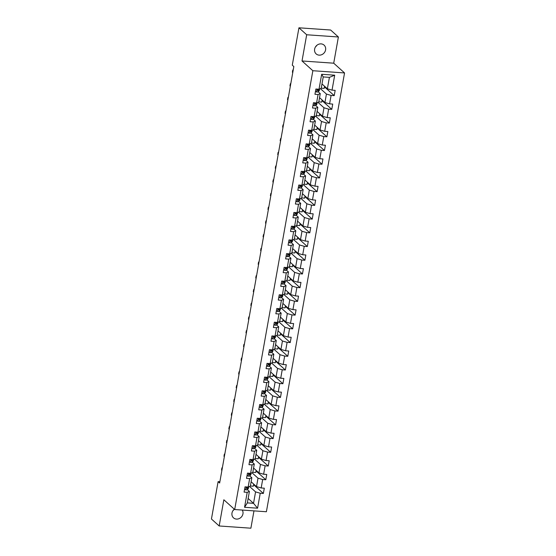 <?xml version="1.0" encoding="UTF-8"?>
<svg xmlns="http://www.w3.org/2000/svg" width="556" height="556" viewBox="0 0 556 556"><rect width="100%" height="100%" fill="white"/><g stroke="black" fill="none" stroke-linecap="round" stroke-linejoin="round"><path stroke-width="0.83" d="M314.626 49.123A5.914 5.282 132 0 0 316.149 53.904A5.914 5.282 132 0 0 321.757 54.676A5.914 5.282 132 0 0 325.594 49.894A5.914 5.282 132 0 0 324.065 45.112A5.914 5.282 132 0 0 318.456 44.341A5.914 5.282 132 0 0 314.626 49.123M315.579 46.76A5.914 5.282 132 0 0 316.892 45.293M234.319 509.192A5.914 5.282 132 0 0 231.984 513.077A5.914 5.282 132 0 0 233.506 517.858A5.914 5.282 132 0 0 239.115 518.623A5.914 5.282 132 0 0 242.951 513.841A5.914 5.282 132 0 0 242.263 510.06M232.936 510.707A5.914 5.282 132 0 0 234.25 509.24M338.389 36.988L306.683 34.764L302.019 60.972L333.718 63.196L338.389 36.988L330.646 30.024L298.94 27.8L292.282 65.17L293.832 66.567L219.648 483.032L218.098 481.642L211.447 519.012L219.182 525.976L250.888 528.2L253.974 510.881M333.718 63.196L344.553 72.947L266.394 511.749L234.695 509.525L312.854 70.723L344.553 72.947M321.987 83.942L327.373 88.786L329.409 77.36L323.238 76.923L321.201 88.355L319.012 89.231L315.884 89.016L314.946 94.291L318.074 94.506L316.572 102.95L313.445 102.728L312.5 108.003L315.627 108.225L314.126 116.67L310.999 116.447L310.06 121.722L313.188 121.945L311.68 130.389L308.559 130.167L307.614 135.442L310.741 135.664L309.24 144.101L306.113 143.886L305.174 149.161L308.302 149.376L306.794 157.821L303.666 157.605L302.728 162.88L305.856 163.096L304.354 171.54L301.227 171.317L300.289 176.599L303.409 176.815L301.908 185.259L298.78 185.037L297.842 190.312L300.97 190.534L299.469 198.978L296.341 198.756L295.396 204.031L298.523 204.254L297.022 212.691L293.895 212.475L292.956 217.75L296.084 217.973L294.576 226.41L291.448 226.195L290.51 231.47L293.637 231.685L292.136 240.129L289.009 239.914L288.071 245.189L291.198 245.404L289.69 253.849L286.562 253.626L285.624 258.908L288.752 259.124L287.25 267.568L284.123 267.346L283.178 272.621L286.305 272.843L284.804 281.287L281.677 281.065L280.738 286.34L283.866 286.562L282.358 295L279.23 294.784L278.292 300.059L281.419 300.282L279.918 308.719L276.791 308.504L275.852 313.779L278.98 313.994L277.472 322.438L274.344 322.216L273.406 327.498L276.534 327.713L275.032 336.158L271.905 335.935L270.96 341.21L274.087 341.433L272.586 349.877L269.458 349.654L268.52 354.93L271.648 355.152L270.14 363.589L267.012 363.374L266.074 368.649L269.201 368.871L267.7 377.309L264.573 377.093L263.634 382.368L266.762 382.584L265.254 391.028L262.126 390.812L261.188 396.087L264.315 396.303L262.814 404.747L259.687 404.525L258.742 409.807L261.869 410.022L260.368 418.466L257.24 418.244L256.302 423.519L259.43 423.741L257.921 432.186L254.801 431.963L253.856 437.238L256.983 437.461L255.482 445.898L252.355 445.683L251.416 450.958L254.544 451.18L253.036 459.617L249.908 459.402L248.97 464.677L252.097 464.892L250.596 473.337L247.469 473.114L246.53 478.396L249.651 478.612L248.15 487.056L245.022 486.834L244.084 492.109L247.211 492.331L244.55 507.28L257.574 508.191L253.529 503.319L255.565 491.886L249.568 486.486M319.012 89.231L321.674 74.282L334.698 75.192L332.036 90.141L335.164 90.364L334.225 95.639L324.461 86.854M257.574 508.191L260.236 493.241L263.363 493.464L264.302 488.189L261.174 487.966L262.675 479.522L265.803 479.745L266.748 474.47L263.62 474.247L265.122 465.81L268.249 466.025L269.187 460.75L266.06 460.528L267.568 452.091L270.696 452.306L271.634 447.031L268.506 446.815L270.007 438.371L273.135 438.594L274.073 433.312L270.946 433.096L272.454 424.652L275.581 424.874L276.52 419.599L273.392 419.377L274.893 410.933L278.021 411.155L278.966 405.88L275.839 405.658L277.34 397.22L280.467 397.436L281.405 392.161L278.278 391.938L279.786 383.501L282.907 383.716L283.852 378.441L280.724 378.226L282.226 369.782L285.353 369.997L286.291 364.722L283.164 364.507L284.672 356.062L287.8 356.285L288.738 351.003L285.61 350.787L287.111 342.343L290.239 342.565L291.177 337.29L288.057 337.068L289.558 328.624L292.685 328.846L293.624 323.571L290.496 323.349L291.997 314.911L295.125 315.127L296.07 309.852L292.942 309.629L294.444 301.192L297.571 301.408L298.509 296.133L295.382 295.917L296.89 287.473L300.018 287.695L300.956 282.413L297.828 282.198L299.33 273.754L302.457 273.976L303.395 268.701L300.268 268.478L301.776 260.034L304.903 260.257L305.842 254.982L302.714 254.759L304.215 246.322L307.343 246.537L308.288 241.262L305.161 241.04L306.662 232.603L309.789 232.818L310.728 227.543L307.6 227.328L309.108 218.883L312.236 219.099L313.174 213.824L310.046 213.608L311.548 205.164L314.675 205.386L315.613 200.104L312.486 199.889L313.994 191.445L317.122 191.667L318.06 186.392L314.932 186.17L316.433 177.725L319.561 177.948L320.506 172.673L317.379 172.45L318.88 164.013L322.007 164.228L322.946 158.953L319.818 158.731L321.326 150.294L324.454 150.509L325.392 145.234L322.265 145.019L323.766 136.574L326.893 136.797L327.831 131.515L324.704 131.299L326.212 122.855L329.34 123.078L330.278 117.802L327.15 117.58L328.652 109.136L331.779 109.358L332.724 104.083L329.597 103.861L331.098 95.424L334.225 95.639M316.572 102.95L318.762 102.075L320.263 93.63L318.164 91.747M320.43 88.668L326.435 94.068L324.926 102.506L319.547 97.661M320.263 93.63L318.074 94.506M331.098 95.424L326.435 94.068M329.597 103.861L324.926 102.506M314.126 116.67L316.315 115.794L317.817 107.35L315.718 105.459M317.99 102.38L323.988 107.781L322.487 116.225L317.101 111.381M317.817 107.35L315.627 108.225M328.652 109.136L323.988 107.781M327.15 117.58L322.487 116.225M311.68 130.389L313.869 129.513L315.377 121.069L313.278 119.179M315.544 116.1L321.542 121.5L320.041 129.944L314.654 125.1M315.377 121.069L313.188 121.945M326.212 122.855L321.542 121.5M324.704 131.299L320.041 129.944M309.24 144.101L311.43 143.226L312.931 134.788L310.832 132.898M313.097 129.819L319.102 135.219L317.594 143.663L312.215 138.819M312.931 134.788L310.741 135.664M323.766 136.574L319.102 135.219M322.265 145.019L317.594 143.663M306.794 157.821L308.983 156.945L310.491 148.508L308.392 146.617M310.658 143.538L316.656 148.939L315.155 157.383L309.768 152.532M310.491 148.508L308.302 149.376M321.326 150.294L316.656 148.939M319.818 158.731L315.155 157.383M304.354 171.54L306.544 170.664L308.045 162.22L305.946 160.336M308.212 157.258L314.216 162.658L312.708 171.095L307.329 166.251M308.045 162.22L305.856 163.096M318.88 164.013L314.216 162.658M317.379 172.45L312.708 171.095M301.908 185.259L304.097 184.383L305.598 175.939L303.5 174.049M305.772 170.97L311.77 176.37L310.269 184.814L304.883 179.97M305.598 175.939L303.409 176.815M316.433 177.725L311.77 176.37M314.932 186.17L310.269 184.814M299.469 198.978L301.651 198.103L303.159 189.659L301.06 187.768M303.326 184.689L309.324 190.089L307.822 198.534L302.443 193.69M303.159 189.659L300.97 190.534M313.994 191.445L309.324 190.089M312.486 199.889L307.822 198.534M297.022 212.691L299.211 211.822L300.713 203.378L298.614 201.487M300.879 198.409L306.884 203.809L305.376 212.253L299.997 207.409M300.713 203.378L298.523 204.254M311.548 205.164L306.884 203.809M310.046 213.608L305.376 212.253M294.576 226.41L296.765 225.534L298.273 217.097L296.174 215.207M298.44 212.128L304.438 217.528L302.937 225.972L297.55 221.128M298.273 217.097L296.084 217.973M309.108 218.883L304.438 217.528M307.6 227.328L302.937 225.972M292.136 240.129L294.326 239.254L295.827 230.816L293.728 228.926M295.994 225.847L301.998 231.247L300.49 239.685L295.111 234.84M295.827 230.816L293.637 231.685M306.662 232.603L301.998 231.247M305.161 241.04L300.49 239.685M289.69 253.849L291.879 252.973L293.38 244.529L291.281 242.645M293.554 239.566L299.552 244.967L298.051 253.404L292.664 248.56M293.38 244.529L291.198 245.404M304.215 246.322L299.552 244.967M302.714 254.759L298.051 253.404M287.25 267.568L289.433 266.692L290.941 258.248L288.842 256.358M291.108 253.279L297.106 258.679L295.604 267.123L290.225 262.279M290.941 258.248L288.752 259.124M301.776 260.034L297.106 258.679M300.268 268.478L295.604 267.123M284.804 281.287L286.993 280.412L288.495 271.967L286.396 270.077M288.661 266.998L294.666 272.398L293.165 280.843L287.779 275.998M288.495 271.967L286.305 272.843M299.33 273.754L294.666 272.398M297.828 282.198L293.165 280.843M282.358 295L284.547 294.131L286.055 285.687L283.956 283.796M286.222 280.717L292.22 286.118L290.719 294.562L285.332 289.718M286.055 285.687L283.866 286.562M296.89 287.473L292.22 286.118M295.382 295.917L290.719 294.562M279.918 308.719L282.107 307.843L283.609 299.406L281.51 297.516M283.775 294.437L289.78 299.837L288.272 308.281L282.893 303.43M283.609 299.406L281.419 300.282M294.444 301.192L289.78 299.837M292.942 309.629L288.272 308.281M277.472 322.438L279.661 321.563L281.162 313.118L279.063 311.235M281.336 308.156L287.334 313.556L285.833 321.993L280.446 317.149M281.162 313.118L278.98 313.994M291.997 314.911L287.334 313.556M290.496 323.349L285.833 321.993M275.032 336.158L277.222 335.282L278.723 326.838L276.624 324.947M278.89 321.868L284.894 327.269L283.386 335.713L278.007 330.869M278.723 326.838L276.534 327.713M289.558 328.624L284.894 327.269M288.057 337.068L283.386 335.713M272.586 349.877L274.775 349.001L276.276 340.557L274.178 338.667M276.45 335.588L282.448 340.988L280.947 349.432L275.561 344.588M276.276 340.557L274.087 341.433M287.111 342.343L282.448 340.988M285.61 350.787L280.947 349.432M270.14 363.589L272.329 362.72L273.837 354.276L271.738 352.386M274.004 349.307L280.002 354.707L278.5 363.151L273.114 358.307M273.837 354.276L271.648 355.152M284.672 356.062L280.002 354.707M283.164 364.507L278.5 363.151M267.7 377.309L269.889 376.433L271.391 367.996L269.292 366.105M271.557 363.026L277.562 368.426L276.054 376.871L270.675 372.027M271.391 367.996L269.201 368.871M282.226 369.782L277.562 368.426M280.724 378.226L276.054 376.871M265.254 391.028L267.443 390.152L268.951 381.715L266.845 379.824M269.118 376.746L275.116 382.146L273.615 390.583L268.228 385.739M268.951 381.715L266.762 382.584M279.786 383.501L275.116 382.146M278.278 391.938L273.615 390.583M262.814 404.747L265.003 403.871L266.505 395.427L264.406 393.544M266.671 390.465L272.676 395.865L271.168 404.302L265.789 399.458M266.505 395.427L264.315 396.303M277.34 397.22L272.676 395.865M275.839 405.658L271.168 404.302M260.368 418.466L262.557 417.591L264.058 409.147L261.959 407.256M264.232 404.177L270.23 409.577L268.729 418.022L263.342 413.177M264.058 409.147L261.869 410.022M274.893 410.933L270.23 409.577M273.392 419.377L268.729 418.022M257.921 432.186L260.111 431.31L261.619 422.866L259.52 420.975M261.786 417.897L267.784 423.297L266.282 431.741L260.896 426.897M261.619 422.866L259.43 423.741M272.454 424.652L267.784 423.297M270.946 433.096L266.282 431.741M255.482 445.898L257.671 445.029L259.172 436.585L257.074 434.695M259.339 431.616L265.344 437.016L263.836 445.46L258.457 440.616M259.172 436.585L256.983 437.461M270.007 438.371L265.344 437.016M268.506 446.815L263.836 445.46M253.036 459.617L255.225 458.742L256.733 450.304L254.634 448.414M256.9 445.335L262.898 450.735L261.396 459.18L256.01 454.328M256.733 450.304L254.544 451.18M267.568 452.091L262.898 450.735M266.06 460.528L261.396 459.18M250.596 473.337L252.785 472.461L254.287 464.017L252.188 462.133M254.453 459.054L260.458 464.455L258.95 472.892L253.571 468.048M254.287 464.017L252.097 464.892M265.122 465.81L260.458 464.455M263.62 474.247L258.95 472.892M248.15 487.056L250.339 486.18L251.84 477.736L249.741 475.846M252.014 472.774L258.012 478.174L256.511 486.611L251.124 481.767M251.84 477.736L249.651 478.612M262.675 479.522L258.012 478.174M261.174 487.966L256.511 486.611M244.55 507.28L247.364 502.888L249.401 491.455L247.302 489.565M248.15 498.475L253.529 503.319L247.364 502.888M249.401 491.455L247.211 492.331M260.236 493.241L255.565 491.886M306.683 34.764L298.94 27.8M302.019 60.972L312.854 70.723M234.695 509.525L223.853 499.774L219.182 525.976M219.877 481.76L218.098 481.642M334.698 75.192L329.409 77.36M323.238 76.923L321.674 74.282M332.036 90.141L327.373 88.786M263.363 493.464L253.599 484.672M253.703 484.088L253.321 486.208L250.374 486M256.142 470.369L255.767 472.489L252.813 472.28M265.803 479.745L256.038 470.953M258.589 456.65L258.213 458.769L255.26 458.561M268.249 466.025L258.484 457.24M261.028 442.93L260.653 445.05L257.699 444.842M270.696 452.306L260.924 443.521M263.474 429.211L263.099 431.331L260.145 431.129M273.135 438.594L263.37 429.802M265.921 415.499L265.539 417.619L262.592 417.41M275.581 424.874L265.817 416.083M268.36 401.779L267.985 403.899L265.031 403.691M278.021 411.155L268.256 402.363M270.807 388.06L270.425 390.18L267.478 389.971M280.467 397.436L270.702 388.651M273.246 374.341L272.871 376.461L269.917 376.252M282.907 383.716L273.142 374.932M275.693 360.622L275.317 362.741L272.364 362.54M285.353 369.997L275.588 361.212M278.139 346.902L277.757 349.029L274.81 348.82M287.8 356.285L278.035 347.493M280.578 333.19L280.203 335.31L277.249 335.101M290.239 342.565L280.474 333.774M283.025 319.471L282.643 321.59L279.696 321.382M292.685 328.846L282.921 320.054M285.464 305.751L285.089 307.871L282.135 307.663M295.125 315.127L285.36 306.342M287.911 292.032L287.535 294.152L284.582 293.943M297.571 301.408L287.806 292.623M290.357 278.313L289.975 280.433L287.028 280.231M300.018 287.695L290.246 278.904M292.797 264.6L292.421 266.72L289.467 266.512M302.457 273.976L292.692 265.184M295.243 250.881L294.861 253.001L291.914 252.792M304.903 260.257L295.139 251.465M297.682 237.162L297.307 239.282L294.353 239.073M307.343 246.537L297.578 237.753M300.129 223.442L299.753 225.562L296.8 225.354M309.789 232.818L300.025 224.033M302.575 209.723L302.193 211.843L299.239 211.641M312.236 219.099L302.464 210.314M305.015 196.004L304.639 198.131L301.686 197.922M314.675 205.386L304.91 196.595M307.461 182.292L307.079 184.411L304.132 184.203M317.122 191.667L307.357 182.875M309.9 168.572L309.525 170.692L306.571 170.483M319.561 177.948L309.796 169.156M312.347 154.853L311.972 156.973L309.018 156.764M322.007 164.228L312.243 155.444M314.786 141.134L314.411 143.253L311.457 143.045M324.454 150.509L314.682 141.724M317.233 127.414L316.857 129.534L313.904 129.333M326.893 136.797L317.128 128.005M319.679 113.702L319.297 115.822L316.35 115.613M329.34 123.078L319.575 114.286M322.119 99.983L321.743 102.102L318.79 101.894M331.779 109.358L322.014 100.566M324.565 86.263L324.183 88.383L321.236 88.175M244.612 489.134L245.731 489.85A2.446 0.632 10.1 0 0 247.218 489.648L248.247 488.668A7.075 1.821 10.1 0 0 248.428 488.356L248.699 486.834M247.552 487.014A2.446 0.632 -169.9 0 1 246.822 487.132L246.635 488.189A2.446 0.632 10.1 0 0 247.517 487.973L248.546 487A7.075 1.821 10.1 0 0 248.664 486.847M222.351 467.86L221.92 467.832L222.296 468.166M221.92 467.832L221.531 470.028L221.907 470.369M246.982 487.125L246.238 487.772M247.059 475.415L248.178 476.131A2.446 0.632 10.1 0 0 249.658 475.929L250.693 474.949A7.075 1.821 10.1 0 0 250.874 474.636L251.145 473.114M249.991 473.295A2.446 0.632 -169.9 0 1 249.262 473.413L249.074 474.47A2.446 0.632 10.1 0 0 249.957 474.254L250.992 473.281A7.075 1.821 10.1 0 0 251.11 473.128M224.798 454.141L224.367 454.113L224.742 454.454M224.367 454.113L223.971 456.309L224.346 456.65M249.422 473.406L248.685 474.053M249.498 461.695L250.617 462.411A2.446 0.632 10.1 0 0 252.104 462.21L253.133 461.23A7.075 1.821 10.1 0 0 253.321 460.917L253.592 459.402M252.438 459.576A2.446 0.632 -169.9 0 1 251.708 459.701L251.52 460.75A2.446 0.632 10.1 0 0 252.403 460.542L253.432 459.562A7.075 1.821 10.1 0 0 253.557 459.416M227.237 440.421L226.806 440.394L227.182 440.734M226.806 440.394L226.417 442.59L226.792 442.93M251.868 459.687L251.131 460.34M251.944 447.976L253.063 448.692A2.446 0.632 10.1 0 0 254.551 448.49L255.579 447.517A7.075 1.821 10.1 0 0 255.76 447.198L256.031 445.683M254.877 445.856A2.446 0.632 -169.9 0 1 254.155 445.981L253.967 447.038A2.446 0.632 10.1 0 0 254.843 446.822L255.878 445.842A7.075 1.821 10.1 0 0 255.996 445.697M229.684 426.709L229.253 426.674L229.628 427.015M229.253 426.674L228.857 428.878L229.239 429.211M254.314 445.968L253.571 446.621M254.391 434.257L255.503 434.98A2.446 0.632 10.1 0 0 256.99 434.771L258.026 433.798A7.075 1.821 10.1 0 0 258.206 433.485L258.477 431.963M257.324 432.137A2.446 0.632 -169.9 0 1 256.594 432.262L256.406 433.319A2.446 0.632 10.1 0 0 257.289 433.103L258.318 432.123A7.075 1.821 10.1 0 0 258.443 431.977M232.123 412.99L231.692 412.955L232.074 413.296M231.692 412.955L231.303 415.158L231.678 415.492M256.754 432.255L256.017 432.902M256.83 420.544L257.949 421.26A2.446 0.632 10.1 0 0 259.437 421.059L260.465 420.079A7.075 1.821 10.1 0 0 260.646 419.766L260.917 418.244M259.77 418.425A2.446 0.632 -169.9 0 1 259.04 418.543L258.853 419.599A2.446 0.632 10.1 0 0 259.735 419.384L260.764 418.404A7.075 1.821 10.1 0 0 260.882 418.258M234.569 399.271L234.139 399.243L234.514 399.576M234.139 399.243L233.749 401.439L234.125 401.779M259.2 418.536L258.457 419.182M259.277 406.825L260.396 407.541A2.446 0.632 10.1 0 0 261.876 407.339L262.912 406.36A7.075 1.821 10.1 0 0 263.092 406.047L263.363 404.525M262.21 404.705A2.446 0.632 -169.9 0 1 261.48 404.824L261.292 405.88A2.446 0.632 10.1 0 0 262.175 405.665L263.21 404.692A7.075 1.821 10.1 0 0 263.329 404.539M237.016 385.551L236.585 385.523L236.96 385.864M236.585 385.523L236.189 387.72L236.564 388.06M261.64 404.817L260.903 405.463M261.716 393.106L262.835 393.822A2.446 0.632 10.1 0 0 264.322 393.62L265.351 392.64A7.075 1.821 10.1 0 0 265.539 392.327L265.803 390.805M264.656 390.986A2.446 0.632 -169.9 0 1 263.926 391.104L263.739 392.161A2.446 0.632 10.1 0 0 264.621 391.952L265.65 390.972A7.075 1.821 10.1 0 0 265.768 390.819M239.455 371.832L239.024 371.804L239.4 372.145M239.024 371.804L238.635 374L239.01 374.341M264.086 391.097L263.342 391.751M264.163 379.387L265.281 380.102A2.446 0.632 10.1 0 0 266.762 379.901L267.797 378.921A7.075 1.821 10.1 0 0 267.978 378.608L268.249 377.093M267.095 377.267A2.446 0.632 -169.9 0 1 266.373 377.392L266.185 378.448A2.446 0.632 10.1 0 0 267.061 378.233L268.096 377.253A7.075 1.821 10.1 0 0 268.214 377.107M241.902 358.113L241.471 358.085L241.846 358.425M241.471 358.085L241.075 360.281L241.457 360.622M266.526 377.378L265.789 378.031M266.609 365.667L267.721 366.39A2.446 0.632 10.1 0 0 269.208 366.182L270.237 365.209A7.075 1.821 10.1 0 0 270.425 364.896L270.696 363.374M269.542 363.548A2.446 0.632 -169.9 0 1 268.812 363.673L268.624 364.729A2.446 0.632 10.1 0 0 269.507 364.514L270.536 363.534A7.075 1.821 10.1 0 0 270.661 363.388M244.341 344.4L243.91 344.366L244.286 344.706M243.91 344.366L243.521 346.569L243.896 346.902M268.972 363.666L268.235 364.312M269.048 351.955L270.167 352.671A2.446 0.632 10.1 0 0 271.655 352.462L272.683 351.489A7.075 1.821 10.1 0 0 272.864 351.177L273.135 349.654M271.988 349.835A2.446 0.632 -169.9 0 1 271.258 349.953L271.071 351.01A2.446 0.632 10.1 0 0 271.947 350.794L272.982 349.814A7.075 1.821 10.1 0 0 273.1 349.668M246.788 330.681L246.357 330.646L246.732 330.987M246.357 330.646L245.967 332.849L246.343 333.19M271.418 349.946L270.675 350.593M271.495 338.236L272.614 338.951A2.446 0.632 10.1 0 0 274.094 338.75L275.13 337.77A7.075 1.821 10.1 0 0 275.31 337.457L275.581 335.935M274.428 336.116A2.446 0.632 -169.9 0 1 273.698 336.234L273.51 337.29A2.446 0.632 10.1 0 0 274.393 337.075L275.422 336.102A7.075 1.821 10.1 0 0 275.547 335.949M249.234 316.962L248.796 316.934L249.178 317.267M248.796 316.934L248.407 319.13L248.782 319.471M273.858 336.227L273.121 336.873M273.934 324.516L275.053 325.232A2.446 0.632 10.1 0 0 276.54 325.031L277.569 324.051A7.075 1.821 10.1 0 0 277.75 323.738L278.021 322.216M276.874 322.397A2.446 0.632 -169.9 0 1 276.144 322.515L275.957 323.571A2.446 0.632 10.1 0 0 276.839 323.356L277.868 322.383A7.075 1.821 10.1 0 0 277.986 322.23M251.673 303.242L251.242 303.215L251.618 303.555M251.242 303.215L250.853 305.411L251.229 305.751M276.304 322.508L275.561 323.154M276.381 310.797L277.5 311.513A2.446 0.632 10.1 0 0 278.98 311.311L280.015 310.331A7.075 1.821 10.1 0 0 280.196 310.019L280.467 308.504M279.314 308.677A2.446 0.632 -169.9 0 1 278.591 308.802L278.403 309.852A2.446 0.632 10.1 0 0 279.279 309.643L280.314 308.663A7.075 1.821 10.1 0 0 280.433 308.51M254.12 289.523L253.689 289.495L254.064 289.836M253.689 289.495L253.293 291.691L253.668 292.032M278.744 308.788L278.007 309.442M278.827 297.078L279.939 297.794A2.446 0.632 10.1 0 0 281.426 297.592L282.455 296.619A7.075 1.821 10.1 0 0 282.643 296.299L282.914 294.784M281.76 294.958A2.446 0.632 -169.9 0 1 281.03 295.083L280.843 296.139A2.446 0.632 10.1 0 0 281.725 295.924L282.754 294.944A7.075 1.821 10.1 0 0 282.879 294.798M256.559 275.811L256.128 275.776L256.504 276.117M256.128 275.776L255.739 277.979L256.114 278.313M281.19 295.069L280.453 295.722M281.266 283.358L282.385 284.081A2.446 0.632 10.1 0 0 283.873 283.873L284.901 282.9A7.075 1.821 10.1 0 0 285.082 282.587L285.353 281.065M284.206 281.239A2.446 0.632 -169.9 0 1 283.477 281.364L283.289 282.42A2.446 0.632 10.1 0 0 284.165 282.205L285.2 281.225A7.075 1.821 10.1 0 0 285.318 281.079M259.006 262.091L258.575 262.057L258.95 262.397M258.575 262.057L258.179 264.26L258.561 264.593M283.636 281.357L282.893 282.003M283.713 269.646L284.825 270.362A2.446 0.632 10.1 0 0 286.312 270.16L287.348 269.18A7.075 1.821 10.1 0 0 287.528 268.868L287.8 267.346M286.646 267.526A2.446 0.632 -169.9 0 1 285.916 267.644L285.728 268.701A2.446 0.632 10.1 0 0 286.611 268.485L287.64 267.505A7.075 1.821 10.1 0 0 287.765 267.36M261.452 248.372L261.014 248.344L261.396 248.678M261.014 248.344L260.625 250.541L261 250.881M286.076 267.638L285.339 268.284M286.152 255.927L287.271 256.643A2.446 0.632 10.1 0 0 288.759 256.441L289.787 255.461A7.075 1.821 10.1 0 0 289.968 255.148L290.239 253.626M289.092 253.807A2.446 0.632 -169.9 0 1 288.362 253.925L288.175 254.982A2.446 0.632 10.1 0 0 289.057 254.766L290.086 253.793A7.075 1.821 10.1 0 0 290.204 253.64M263.891 234.653L263.461 234.625L263.836 234.959M263.461 234.625L263.071 236.821L263.447 237.162M288.522 253.918L287.779 254.565M288.599 242.207L289.718 242.923A2.446 0.632 10.1 0 0 291.198 242.722L292.234 241.742A7.075 1.821 10.1 0 0 292.414 241.429L292.685 239.907M291.532 240.088A2.446 0.632 -169.9 0 1 290.809 240.206L290.614 241.262A2.446 0.632 10.1 0 0 291.497 241.054L292.532 240.074A7.075 1.821 10.1 0 0 292.651 239.921M266.338 220.934L265.907 220.906L266.282 221.246M265.907 220.906L265.511 223.102L265.886 223.442M290.962 240.199L290.225 240.852M291.045 228.488L292.157 229.204A2.446 0.632 10.1 0 0 293.644 229.002L294.673 228.023A7.075 1.821 10.1 0 0 294.861 227.71L295.132 226.195M293.978 226.368A2.446 0.632 -169.9 0 1 293.248 226.494L293.061 227.543A2.446 0.632 10.1 0 0 293.943 227.334L294.972 226.355A7.075 1.821 10.1 0 0 295.097 226.209M268.777 207.214L268.346 207.186L268.722 207.527M268.346 207.186L267.957 209.383L268.333 209.723M293.408 226.48L292.671 227.133M293.485 214.769L294.604 215.492A2.446 0.632 10.1 0 0 296.091 215.283L297.119 214.31A7.075 1.821 10.1 0 0 297.3 213.997L297.571 212.475M296.417 212.649A2.446 0.632 -169.9 0 1 295.695 212.774L295.507 213.831A2.446 0.632 10.1 0 0 296.383 213.615L297.418 212.635A7.075 1.821 10.1 0 0 297.536 212.489M271.224 193.502L270.793 193.467L271.168 193.808M270.793 193.467L270.397 195.67L270.779 196.004M295.855 212.767L295.111 213.414M295.931 201.057L297.043 201.772A2.446 0.632 10.1 0 0 298.53 201.564L299.566 200.591A7.075 1.821 10.1 0 0 299.747 200.278L300.018 198.756M298.864 198.937A2.446 0.632 -169.9 0 1 298.134 199.055L297.946 200.111A2.446 0.632 10.1 0 0 298.829 199.896L299.858 198.916A7.075 1.821 10.1 0 0 299.983 198.77M273.663 179.783L273.232 179.748L273.615 180.088M273.232 179.748L272.843 181.951L273.218 182.292M298.294 199.048L297.557 199.694M298.37 187.337L299.489 188.053A2.446 0.632 10.1 0 0 300.977 187.852L302.005 186.872A7.075 1.821 10.1 0 0 302.186 186.559L302.457 185.037M301.31 185.218A2.446 0.632 -169.9 0 1 300.581 185.336L300.393 186.392A2.446 0.632 10.1 0 0 301.276 186.177L302.304 185.204A7.075 1.821 10.1 0 0 302.422 185.051M276.11 166.063L275.679 166.035L276.054 166.369M275.679 166.035L275.289 168.232L275.665 168.572M300.74 185.329L299.997 185.975M300.817 173.618L301.936 174.334A2.446 0.632 10.1 0 0 303.416 174.132L304.452 173.152A7.075 1.821 10.1 0 0 304.632 172.84L304.903 171.317M303.75 171.498A2.446 0.632 -169.9 0 1 303.02 171.616L302.832 172.673A2.446 0.632 10.1 0 0 303.715 172.457L304.751 171.484A7.075 1.821 10.1 0 0 304.869 171.331M278.556 152.344L278.125 152.316L278.5 152.657M278.125 152.316L277.729 154.512L278.104 154.853M303.18 171.609L302.443 172.256M303.256 159.899L304.375 160.614A2.446 0.632 10.1 0 0 305.863 160.413L306.891 159.433A7.075 1.821 10.1 0 0 307.079 159.12L307.35 157.598M306.196 157.779A2.446 0.632 -169.9 0 1 305.466 157.904L305.279 158.953A2.446 0.632 10.1 0 0 306.161 158.745L307.19 157.765A7.075 1.821 10.1 0 0 307.315 157.612M280.995 138.625L280.565 138.597L280.94 138.937M280.565 138.597L280.175 140.793L280.551 141.134M305.626 157.89L304.89 158.543M305.703 146.179L306.822 146.895A2.446 0.632 10.1 0 0 308.309 146.694L309.338 145.721A7.075 1.821 10.1 0 0 309.518 145.401L309.789 143.886M308.636 144.06A2.446 0.632 -169.9 0 1 307.913 144.185L307.725 145.241A2.446 0.632 10.1 0 0 308.601 145.026L309.636 144.046A7.075 1.821 10.1 0 0 309.755 143.9M283.442 124.912L283.011 124.878L283.386 125.218M283.011 124.878L282.615 127.074L282.997 127.414M308.073 144.171L307.329 144.824M308.149 132.46L309.261 133.183A2.446 0.632 10.1 0 0 310.748 132.974L311.784 132.001A7.075 1.821 10.1 0 0 311.965 131.689L312.236 130.167M311.082 130.34A2.446 0.632 -169.9 0 1 310.352 130.465L310.165 131.522A2.446 0.632 10.1 0 0 311.047 131.306L312.076 130.326A7.075 1.821 10.1 0 0 312.201 130.18M285.881 111.193L285.45 111.158L285.833 111.499M285.45 111.158L285.061 113.361L285.436 113.695M310.512 130.458L309.775 131.105M310.589 118.748L311.707 119.464A2.446 0.632 10.1 0 0 313.195 119.262L314.223 118.282A7.075 1.821 10.1 0 0 314.404 117.969L314.675 116.447M313.528 116.628A2.446 0.632 -169.9 0 1 312.799 116.746L312.611 117.802A2.446 0.632 10.1 0 0 313.494 117.587L314.522 116.607A7.075 1.821 10.1 0 0 314.64 116.461M288.328 97.474L287.897 97.446L288.272 97.78M287.897 97.446L287.508 99.642L287.883 99.983M312.958 116.739L312.215 117.385M313.035 105.028L314.154 105.744A2.446 0.632 10.1 0 0 315.634 105.543L316.67 104.563A7.075 1.821 10.1 0 0 316.85 104.25L317.122 102.728M315.968 102.909A2.446 0.632 -169.9 0 1 315.238 103.027L315.05 104.083A2.446 0.632 10.1 0 0 315.933 103.868L316.969 102.895A7.075 1.821 10.1 0 0 317.087 102.742M290.774 83.754L290.343 83.727L290.719 84.06M290.343 83.727L289.947 85.923L290.322 86.263M315.398 103.02L314.661 103.666M315.474 91.309L316.593 92.025A2.446 0.632 10.1 0 0 318.081 91.823L319.109 90.843A7.075 1.821 10.1 0 0 319.297 90.531L319.561 89.009M318.414 89.189A2.446 0.632 -169.9 0 1 317.685 89.307L317.497 90.364A2.446 0.632 10.1 0 0 318.38 90.155L319.408 89.175A7.075 1.821 10.1 0 0 319.526 89.023M293.214 70.035L292.783 70.007L293.158 70.348M292.783 70.007L292.393 72.204L292.769 72.544M317.844 89.301L317.101 89.954M246.211 486.917L245.689 489.822M248.546 487L248.247 488.668M247.517 487.973L247.218 489.648M248.657 473.198L248.136 476.11M250.992 473.281L250.693 474.949M249.957 474.254L249.658 475.929M251.097 459.485L250.582 462.39M253.432 459.562L253.133 461.23M252.403 460.542L252.104 462.21M253.543 445.766L253.022 448.671M255.878 445.842L255.579 447.517M254.843 446.822L254.551 448.49M255.982 432.047L255.468 434.952M258.318 432.123L258.026 433.798M257.289 433.103L256.99 434.771M258.429 418.327L257.908 421.233M260.764 418.404L260.465 420.079M259.735 419.384L259.437 421.059M260.868 404.608L260.354 407.513M263.21 404.692L262.912 406.36M262.175 405.665L261.876 407.339M263.315 390.896L262.8 393.801M265.65 390.972L265.351 392.64M264.621 391.952L264.322 393.62M265.761 377.177L265.24 380.082M268.096 377.253L267.797 378.921M267.061 378.233L266.762 379.901M268.2 363.457L267.686 366.362M270.536 363.534L270.237 365.209M269.507 364.514L269.208 366.182M270.647 349.738L270.126 352.643M272.982 349.814L272.683 351.489M271.947 350.794L271.655 352.462M273.086 336.019L272.572 338.924M275.422 336.102L275.13 337.77M274.393 337.075L274.094 338.75M275.533 322.299L275.018 325.211M277.868 322.383L277.569 324.051M276.839 323.356L276.54 325.031M277.979 308.587L277.458 311.492M280.314 308.663L280.015 310.331M279.279 309.643L278.98 311.311M280.419 294.868L279.904 297.773M282.754 294.944L282.455 296.619M281.725 295.924L281.426 297.592M282.865 281.148L282.344 284.053M285.2 281.225L284.901 282.9M284.165 282.205L283.873 283.873M285.304 267.429L284.79 270.334M287.64 267.505L287.348 269.18M286.611 268.485L286.312 270.16M287.751 253.71L287.237 256.615M290.086 253.793L289.787 255.461M289.057 254.766L288.759 256.441M290.197 239.99L289.676 242.902M292.532 240.074L292.234 241.742M291.497 241.054L291.198 242.722M292.637 226.278L292.122 229.183M294.972 226.355L294.673 228.023M293.943 227.334L293.644 229.002M295.083 212.559L294.562 215.464M297.418 212.635L297.119 214.31M296.383 213.615L296.091 215.283M297.523 198.84L297.008 201.745M299.858 198.916L299.566 200.591M298.829 199.896L298.53 201.564M299.969 185.12L299.448 188.025M302.304 185.204L302.005 186.872M301.276 186.177L300.977 187.852M302.415 171.401L301.894 174.313M304.751 171.484L304.452 173.152M303.715 172.457L303.416 174.132M304.855 157.689L304.34 160.594M307.19 157.765L306.891 159.433M306.161 158.745L305.863 160.413M307.301 143.969L306.78 146.874M309.636 144.046L309.338 145.721M308.601 145.026L308.309 146.694M309.741 130.25L309.226 133.155M312.076 130.326L311.784 132.001M311.047 131.306L310.748 132.974M312.187 116.531L311.666 119.436M314.522 116.607L314.223 118.282M313.494 117.587L313.195 119.262M314.626 102.811L314.112 105.716M316.969 102.895L316.67 104.563M315.933 103.868L315.634 105.543M317.073 89.092L316.559 92.004M319.408 89.175L319.109 90.843M318.38 90.155L318.081 91.823"/></g></svg>

